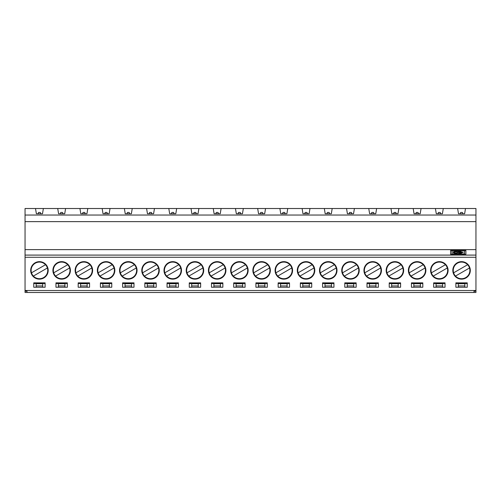 <?xml version="1.0" encoding="UTF-8"?>
<svg xmlns="http://www.w3.org/2000/svg" width="501" height="501" viewBox="0 0 501 501"><rect width="100%" height="100%" fill="white"/><g stroke="black" fill="none" stroke-linecap="round" stroke-linejoin="round"><path stroke-width="0.75" d="M456.95 253.788A4.935 1.221 -0 0 0 461.834 252.736L456.95 252.529L461.834 252.191A4.935 1.221 -0 0 0 456.95 251.139L456.95 250.801L463.243 252.36L457.112 254.126L464.533 253.913L457.112 253.913M456.95 251.139L463.231 252.466M456.95 253.913L451.946 253.913L456.95 254.126L456.95 253.575A4.935 1.221 -0 0 0 461.834 252.529M454.438 252.466A2.549 0.633 -0 0 0 454.401 252.573A2.549 0.633 -0 0 0 456.95 253.199L456.95 253.324A3.914 0.964 180 0 1 453.042 252.36A3.914 0.964 180 0 1 456.95 251.389L456.95 251.727A2.549 0.633 -0 0 0 454.401 252.36A2.549 0.633 -0 0 0 456.95 252.986L456.95 253.324M453.061 252.466A3.914 0.964 180 0 1 456.95 251.602L456.95 251.727M456.95 252.529L456.95 252.191L461.834 252.191M451.946 253.913L451.946 250.801L464.533 250.801L464.533 253.913M465.892 254.251L465.892 250.675L450.587 250.675L450.587 254.251L465.892 254.251L465.892 250.469L450.587 250.469L450.587 254.251M456.95 251.014L460.118 251.014M43.374 208.516L42.497 213.764L36.379 213.764L35.502 208.516L57.721 208.516L58.592 213.764L64.717 213.764L65.593 208.516L79.935 208.516L80.811 213.764L86.936 213.764L87.807 208.516L457.626 208.516L458.503 213.764L464.621 213.764L465.498 208.516L457.626 208.516M85.258 213.764L84.744 212.449L82.997 212.449L82.483 213.764M89.56 287.236L89.56 282.865L78.187 282.865L78.187 287.236L89.56 287.236M87.155 285.927L80.592 285.927L80.592 283.735L87.155 283.735L87.155 287.236M104.703 213.764L105.216 212.449L106.963 212.449L107.477 213.764M100.407 287.236L100.407 282.865L111.773 282.865L111.773 287.236L100.407 287.236M102.811 285.927L109.368 285.927L109.368 283.735L102.811 283.735L102.811 287.236M110.026 208.516L109.149 213.764L103.031 213.764L102.154 208.516M106.087 279.145A8.749 8.749 0 0 1 97.344 270.396A8.749 8.749 0 0 1 106.087 261.654A8.749 8.749 0 0 1 114.835 270.396A8.749 8.749 0 0 1 106.087 279.145M109.368 285.927L109.368 287.236M98.14 272.82L112.161 264.722A8.31 8.31 0 0 0 98.14 272.82A8.31 8.31 0 0 0 106.087 278.706A8.31 8.31 0 0 0 114.04 267.979L100.018 276.076M112.161 264.722A8.31 8.31 0 0 1 114.04 267.979M126.922 213.764L127.429 212.449L129.183 212.449L129.696 213.764M122.62 287.236L122.62 282.865L133.992 282.865L133.992 287.236L122.62 287.236M125.025 285.927L131.588 285.927L131.588 283.735L125.025 283.735L125.025 287.236M132.245 208.516L131.368 213.764L125.244 213.764L124.373 208.516M128.306 279.145A8.749 8.749 0 0 1 119.557 270.396A8.749 8.749 0 0 1 128.306 261.654A8.749 8.749 0 0 1 137.055 270.396A8.749 8.749 0 0 1 128.306 279.145M131.588 285.927L131.588 287.236M120.359 272.82L134.374 264.722A8.31 8.31 0 0 0 120.359 272.82A8.31 8.31 0 0 0 128.306 278.706A8.31 8.31 0 0 0 136.259 267.979L122.238 276.076M134.374 264.722A8.31 8.31 0 0 1 136.259 267.979M149.135 213.764L149.649 212.449L151.396 212.449L151.909 213.764M144.839 287.236L144.839 282.865L156.212 282.865L156.212 287.236L144.839 287.236M147.244 285.927L153.801 285.927L153.801 283.735L147.244 283.735L147.244 287.236M154.458 208.516L153.588 213.764L147.463 213.764L146.586 208.516M150.525 279.145A8.749 8.749 0 0 1 141.777 270.396A8.749 8.749 0 0 1 150.525 261.654A8.749 8.749 0 0 1 159.268 270.396A8.749 8.749 0 0 1 150.525 279.145M153.801 285.927L153.801 287.236M142.572 272.82L156.594 264.722A8.31 8.31 0 0 0 142.572 272.82A8.31 8.31 0 0 0 150.525 278.706A8.31 8.31 0 0 0 158.473 267.979L144.457 276.076M156.594 264.722A8.31 8.31 0 0 1 158.473 267.979M171.355 213.764L171.868 212.449L173.615 212.449L174.129 213.764M167.052 287.236L167.052 282.865L178.425 282.865L178.425 287.236L167.052 287.236M169.463 285.927L176.02 285.927L176.02 283.735L169.463 283.735L169.463 287.236M176.678 208.516L175.801 213.764L169.676 213.764L168.806 208.516M172.739 279.145A8.749 8.749 0 0 1 163.996 270.396A8.749 8.749 0 0 1 172.739 261.654A8.749 8.749 0 0 1 181.487 270.396A8.749 8.749 0 0 1 172.739 279.145M176.02 285.927L176.02 287.236M164.791 272.82L178.807 264.722A8.31 8.31 0 0 0 164.791 272.82A8.31 8.31 0 0 0 172.739 278.706A8.31 8.31 0 0 0 180.692 267.979L166.67 276.076M178.807 264.722A8.31 8.31 0 0 1 180.692 267.979M193.568 213.764L194.081 212.449L195.835 212.449L196.342 213.764M189.272 287.236L189.272 282.865L200.644 282.865L200.644 287.236L189.272 287.236M191.676 285.927L198.239 285.927L198.239 283.735L191.676 283.735L191.676 287.236M198.891 208.516L198.02 213.764L191.896 213.764L191.019 208.516M194.958 279.145A8.749 8.749 0 0 1 186.209 270.396A8.749 8.749 0 0 1 194.958 261.654A8.749 8.749 0 0 1 203.707 270.396A8.749 8.749 0 0 1 194.958 279.145M198.239 285.927L198.239 287.236M187.011 272.82L201.026 264.722A8.31 8.31 0 0 0 187.011 272.82A8.31 8.31 0 0 0 194.958 278.706A8.31 8.31 0 0 0 202.905 267.979L188.89 276.076M201.026 264.722A8.31 8.31 0 0 1 202.905 267.979M215.787 213.764L216.3 212.449L218.048 212.449L218.561 213.764M211.491 287.236L211.491 282.865L222.857 282.865L222.857 287.236L211.491 287.236M213.896 285.927L220.453 285.927L220.453 283.735L213.896 283.735L213.896 287.236M221.11 208.516L220.233 213.764L214.115 213.764L213.238 208.516M217.177 279.145A8.749 8.749 0 0 1 208.429 270.396A8.749 8.749 0 0 1 217.177 261.654A8.749 8.749 0 0 1 225.92 270.396A8.749 8.749 0 0 1 217.177 279.145M220.453 285.927L220.453 287.236M209.224 272.82L223.246 264.722A8.31 8.31 0 0 0 209.224 272.82A8.31 8.31 0 0 0 217.177 278.706A8.31 8.31 0 0 0 225.124 267.979L211.103 276.076M223.246 264.722A8.31 8.31 0 0 1 225.124 267.979M238.006 213.764L238.52 212.449L240.267 212.449L240.781 213.764M233.704 287.236L233.704 282.865L245.077 282.865L245.077 287.236L233.704 287.236M236.109 285.927L242.672 285.927L242.672 283.735L236.109 283.735L236.109 287.236M243.329 208.516L242.453 213.764L236.328 213.764L235.457 208.516M239.39 279.145A8.749 8.749 0 0 1 230.642 270.396A8.749 8.749 0 0 1 239.39 261.654A8.749 8.749 0 0 1 248.139 270.396A8.749 8.749 0 0 1 239.39 279.145M242.672 285.927L242.672 287.236M231.443 272.82L245.459 264.722A8.31 8.31 0 0 0 231.443 272.82A8.31 8.31 0 0 0 239.39 278.706A8.31 8.31 0 0 0 247.344 267.979L233.322 276.076M245.459 264.722A8.31 8.31 0 0 1 247.344 267.979M260.219 213.764L260.733 212.449L262.48 212.449L262.994 213.764M255.923 287.236L255.923 282.865L267.296 282.865L267.296 287.236L255.923 287.236M258.328 285.927L264.891 285.927L264.891 283.735L258.328 283.735L258.328 287.236M265.543 208.516L264.672 213.764L258.547 213.764L257.671 208.516M431.392 272.82A8.31 8.31 0 0 0 439.346 278.706A8.31 8.31 0 0 0 447.293 267.979L433.277 276.076A8.31 8.31 0 0 1 431.392 272.82L445.414 264.722A8.31 8.31 0 0 0 431.392 272.82M445.414 264.722A8.31 8.31 0 0 1 447.293 267.979M433.659 282.865L445.032 282.865L445.032 287.236L433.659 287.236L433.659 282.865M435.407 208.516L436.283 213.764L442.408 213.764L443.279 208.516M436.064 285.927L436.064 283.735L442.627 283.735L442.627 285.927L436.064 285.927L436.064 287.236M442.627 285.927L442.627 287.236M437.955 213.764L438.469 212.449L440.216 212.449L440.73 213.764M439.346 279.145A8.749 8.749 0 0 1 430.597 270.396A8.749 8.749 0 0 1 439.346 261.654A8.749 8.749 0 0 1 448.094 270.396A8.749 8.749 0 0 1 439.346 279.145M411.058 276.076A8.31 8.31 0 0 0 425.08 267.979L411.058 276.076A8.31 8.31 0 0 1 409.179 272.82L423.195 264.722A8.31 8.31 0 0 0 409.179 272.82M423.195 264.722A8.31 8.31 0 0 1 425.08 267.979M411.44 282.865L422.813 282.865L422.813 287.236L411.44 287.236L411.44 282.865M413.193 208.516L414.064 213.764L420.189 213.764L421.065 208.516M413.845 285.927L413.845 283.735L420.408 283.735L420.408 285.927L413.845 285.927L413.845 287.236M420.408 285.927L420.408 287.236M415.742 213.764L416.256 212.449L418.003 212.449L418.517 213.764M417.126 279.145A8.749 8.749 0 0 1 408.378 270.396A8.749 8.749 0 0 1 417.126 261.654A8.749 8.749 0 0 1 425.875 270.396A8.749 8.749 0 0 1 417.126 279.145M402.86 267.979A8.31 8.31 0 0 0 390.755 263.2A8.31 8.31 0 0 0 394.913 278.706A8.31 8.31 0 0 0 402.86 267.979L388.839 276.076A8.31 8.31 0 0 1 386.96 272.82L400.982 264.722A8.31 8.31 0 0 1 402.86 267.979M389.227 282.865L400.593 282.865L400.593 287.236L389.227 287.236L389.227 282.865M390.974 208.516L391.851 213.764L397.969 213.764L398.846 208.516M391.632 285.927L391.632 283.735L398.189 283.735L398.189 285.927L391.632 285.927L391.632 287.236M398.189 285.927L398.189 287.236M393.523 213.764L394.036 212.449L395.784 212.449L396.297 213.764M394.913 279.145A8.749 8.749 0 0 1 386.165 270.396A8.749 8.749 0 0 1 394.913 261.654A8.749 8.749 0 0 1 403.656 270.396A8.749 8.749 0 0 1 394.913 279.145M366.626 276.076A8.31 8.31 0 0 0 380.641 267.979L366.626 276.076A8.31 8.31 0 0 1 364.741 272.82L378.762 264.722A8.31 8.31 0 0 0 364.741 272.82M378.762 264.722A8.31 8.31 0 0 1 380.641 267.979M367.008 282.865L378.38 282.865L378.38 287.236L367.008 287.236L367.008 282.865M368.755 208.516L369.632 213.764L375.756 213.764L376.627 208.516M369.412 285.927L369.412 283.735L375.975 283.735L375.975 285.927L369.412 285.927L369.412 287.236M375.975 285.927L375.975 287.236M371.304 213.764L371.817 212.449L373.571 212.449L374.078 213.764M372.694 279.145A8.749 8.749 0 0 1 363.945 270.396A8.749 8.749 0 0 1 372.694 261.654A8.749 8.749 0 0 1 381.443 270.396A8.749 8.749 0 0 1 372.694 279.145M344.406 276.076A8.31 8.31 0 0 0 358.428 267.979L344.406 276.076A8.31 8.31 0 0 1 342.527 272.82L356.543 264.722A8.31 8.31 0 0 0 342.527 272.82M356.543 264.722A8.31 8.31 0 0 1 358.428 267.979M344.788 282.865L356.161 282.865L356.161 287.236L344.788 287.236L344.788 282.865M346.542 208.516L347.412 213.764L353.537 213.764L354.414 208.516M347.199 285.927L347.199 283.735L353.756 283.735L353.756 285.927L347.199 285.927L347.199 287.236M353.756 285.927L353.756 287.236M349.091 213.764L349.604 212.449L351.351 212.449L351.865 213.764M350.475 279.145A8.749 8.749 0 0 1 341.732 270.396A8.749 8.749 0 0 1 350.475 261.654A8.749 8.749 0 0 1 359.223 270.396A8.749 8.749 0 0 1 350.475 279.145M322.193 276.076A8.31 8.31 0 0 0 336.209 267.979L322.193 276.076A8.31 8.31 0 0 1 320.308 272.82L334.33 264.722A8.31 8.31 0 0 0 320.308 272.82M334.33 264.722A8.31 8.31 0 0 1 336.209 267.979M322.575 282.865L333.948 282.865L333.948 287.236L322.575 287.236L322.575 282.865M324.322 208.516L325.199 213.764L331.324 213.764L332.194 208.516M324.98 285.927L324.98 283.735L331.537 283.735L331.537 285.927L324.98 285.927L324.98 287.236M331.537 285.927L331.537 287.236M326.871 213.764L327.385 212.449L329.132 212.449L329.645 213.764M328.261 279.145A8.749 8.749 0 0 1 319.513 270.396A8.749 8.749 0 0 1 328.261 261.654A8.749 8.749 0 0 1 337.004 270.396A8.749 8.749 0 0 1 328.261 279.145M299.974 276.076A8.31 8.31 0 0 0 313.989 267.979L299.974 276.076A8.31 8.31 0 0 1 298.095 272.82L312.11 264.722A8.31 8.31 0 0 0 298.095 272.82M312.11 264.722A8.31 8.31 0 0 1 313.989 267.979M300.356 282.865L311.728 282.865L311.728 287.236L300.356 287.236L300.356 282.865M302.109 208.516L302.98 213.764L309.104 213.764L309.981 208.516M302.761 285.927L302.761 283.735L309.324 283.735L309.324 285.927L302.761 285.927L302.761 287.236M309.324 285.927L309.324 287.236M304.658 213.764L305.165 212.449L306.919 212.449L307.432 213.764M306.042 279.145A8.749 8.749 0 0 1 297.293 270.396A8.749 8.749 0 0 1 306.042 261.654A8.749 8.749 0 0 1 314.791 270.396A8.749 8.749 0 0 1 306.042 279.145M291.776 267.979A8.31 8.31 0 0 0 279.671 263.2A8.31 8.31 0 0 0 283.823 278.706A8.31 8.31 0 0 0 291.776 267.979L277.754 276.076A8.31 8.31 0 0 1 275.876 272.82L289.897 264.722A8.31 8.31 0 0 1 291.776 267.979M278.143 282.865L289.509 282.865L289.509 287.236L278.143 287.236L278.143 282.865M279.89 208.516L280.767 213.764L286.885 213.764L287.762 208.516M280.547 285.927L280.547 283.735L287.104 283.735L287.104 285.927L280.547 285.927L280.547 287.236M287.104 285.927L287.104 287.236M282.439 213.764L282.952 212.449L284.7 212.449L285.213 213.764M283.823 279.145A8.749 8.749 0 0 1 275.08 270.396A8.749 8.749 0 0 1 283.823 261.654A8.749 8.749 0 0 1 292.571 270.396A8.749 8.749 0 0 1 283.823 279.145M255.541 276.076A8.31 8.31 0 0 0 269.557 267.979L255.541 276.076A8.31 8.31 0 0 1 253.656 272.82L267.678 264.722A8.31 8.31 0 0 0 253.656 272.82M267.678 264.722A8.31 8.31 0 0 1 269.557 267.979M264.891 285.927L264.891 287.236M261.61 279.145A8.749 8.749 0 0 1 252.861 270.396A8.749 8.749 0 0 1 261.61 261.654A8.749 8.749 0 0 1 270.358 270.396A8.749 8.749 0 0 1 261.61 279.145M460.175 213.764L460.688 212.449L462.436 212.449L462.949 213.764M455.879 287.236L455.879 282.865L467.245 282.865L467.245 287.236L455.879 287.236M458.283 285.927L464.84 285.927L464.84 283.735L458.283 283.735L458.283 287.236M469.512 267.979L455.49 276.076A8.31 8.31 0 0 0 469.512 267.979A8.31 8.31 0 0 0 467.633 264.722L453.612 272.82A8.31 8.31 0 0 1 467.633 264.722M464.84 285.927L464.84 287.236M474.027 290.517L474.027 292.484L475.95 292.484L475.95 291.175L474.027 291.175M461.559 261.654A8.749 8.749 0 0 0 452.816 270.396A8.749 8.749 0 0 0 461.559 279.145A8.749 8.749 0 0 0 470.307 270.396A8.749 8.749 0 0 0 461.559 261.654M465.498 208.516L475.95 208.516L475.95 291.175M453.612 272.82A8.31 8.31 0 0 0 455.49 276.076M80.592 285.927L80.592 287.236M40.825 213.764L40.312 212.449L38.564 212.449L38.051 213.764M42.717 285.927L36.16 285.927L36.16 283.735L42.717 283.735L42.717 287.236M36.16 285.927L36.16 287.236M39.441 279.145A8.749 8.749 0 0 1 30.693 270.396A8.749 8.749 0 0 1 39.441 261.654A8.749 8.749 0 0 1 48.184 270.396A8.749 8.749 0 0 1 39.441 279.145M31.488 272.82L45.51 264.722A8.31 8.31 0 0 0 31.488 272.82A8.31 8.31 0 0 0 39.441 278.706A8.31 8.31 0 0 0 47.388 267.979L33.367 276.076M45.51 264.722A8.31 8.31 0 0 1 47.388 267.979M33.755 282.865L45.121 282.865L45.121 287.236L33.755 287.236L33.755 282.865M35.502 208.516L25.05 208.516L25.05 292.484L26.973 292.484L26.973 290.517M55.586 276.076A8.31 8.31 0 0 0 69.608 267.979L55.586 276.076A8.31 8.31 0 0 1 53.707 272.82L67.723 264.722A8.31 8.31 0 0 0 53.707 272.82M67.723 264.722A8.31 8.31 0 0 1 69.608 267.979M55.968 282.865L67.341 282.865L67.341 287.236L55.968 287.236L55.968 282.865M58.373 285.927L58.373 283.735L64.936 283.735L64.936 285.927L58.373 285.927L58.373 287.236M64.936 285.927L64.936 287.236M57.721 208.516L65.593 208.516M60.27 213.764L60.784 212.449L62.531 212.449L63.045 213.764M61.654 279.145A8.749 8.749 0 0 1 52.906 270.396A8.749 8.749 0 0 1 61.654 261.654A8.749 8.749 0 0 1 70.403 270.396A8.749 8.749 0 0 1 61.654 279.145M475.95 249.623L25.05 249.623M475.95 255.09L25.05 255.09M83.874 279.145A8.749 8.749 0 0 1 75.125 270.396A8.749 8.749 0 0 1 83.874 261.654A8.749 8.749 0 0 1 92.622 270.396A8.749 8.749 0 0 1 83.874 279.145M77.805 276.076A8.31 8.31 0 0 0 91.821 267.979L77.805 276.076A8.31 8.31 0 0 1 75.92 272.82L89.942 264.722A8.31 8.31 0 0 0 75.92 272.82M89.942 264.722A8.31 8.31 0 0 1 91.821 267.979M475.95 290.517L25.05 290.517M79.935 208.516L87.807 208.516M475.95 221.636L25.05 221.636M475.95 215.042L25.05 215.042M26.973 292.484L474.027 292.484M25.05 257.276L475.95 257.276M26.973 291.175L25.05 291.175M467.245 283.522L455.879 283.522M445.032 283.522L433.659 283.522M422.813 283.522L411.44 283.522M400.593 283.522L389.227 283.522M378.38 283.522L367.008 283.522M356.161 283.522L344.788 283.522M333.948 283.522L322.575 283.522M311.728 283.522L300.356 283.522M289.509 283.522L278.143 283.522M267.296 283.522L255.923 283.522M245.077 283.522L233.704 283.522M222.857 283.522L211.491 283.522M200.644 283.522L189.272 283.522M178.425 283.522L167.052 283.522M156.212 283.522L144.839 283.522M133.992 283.522L122.62 283.522M111.773 283.522L100.407 283.522M89.56 283.522L78.187 283.522M67.341 283.522L55.968 283.522M45.121 283.522L33.755 283.522"/></g></svg>
